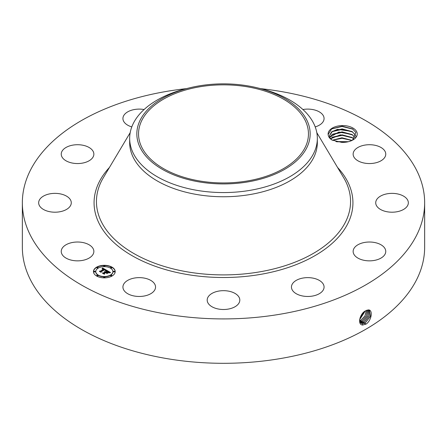 <?xml version="1.0" encoding="UTF-8"?>
<svg xmlns="http://www.w3.org/2000/svg" width="447" height="447" viewBox="0 0 447 447"><rect width="100%" height="100%" fill="white"/><g stroke="black" fill="none" stroke-linecap="round" stroke-linejoin="round"><path stroke-width="0.67" d="M260.73 88.657A201.15 116.131 180 0 1 424.65 202.787A201.15 116.131 180 0 1 280.129 314.219A201.15 116.131 180 0 1 22.35 202.787A201.15 116.131 180 0 1 166.871 91.35A201.15 116.131 180 0 1 186.27 88.657M424.65 202.787L424.65 247.174A201.15 116.131 180 0 1 280.129 358.611A201.15 116.131 180 0 1 22.35 247.174L22.35 202.787M365.747 310.749L365.735 310.754C359.986 313.135 356.957 325.008 362.735 325.019L366.199 324.03C371.848 320.046 373.044 309.581 368.35 309.922L365.747 310.749M356.639 131.619A14.555 8.404 180 0 1 352.962 139.928A14.555 8.404 180 0 1 341.698 142.369L332.099 140.084C329.607 138.497 328.288 136.653 328.143 134.541A14.555 8.404 180 0 1 340.122 125.708A14.555 8.404 180 0 1 356.639 131.619M61.898 254.086A16.31 9.415 180 0 1 61.239 251.438A16.31 9.415 180 0 1 75.23 242.112A16.31 9.415 180 0 1 93.2 248.783A16.31 9.415 180 0 1 93.859 251.438A16.31 9.415 180 0 1 79.868 260.757A16.31 9.415 180 0 1 61.898 254.086M70.816 205.005A16.31 9.415 180 0 1 53.031 212.135A16.31 9.415 180 0 1 38.66 202.787A16.31 9.415 180 0 1 39.118 200.563A16.31 9.415 180 0 1 56.909 193.434A16.31 9.415 180 0 1 71.28 202.787A16.31 9.415 180 0 1 70.816 205.005M89.35 160.635A16.31 9.415 180 0 1 71.486 162.876A16.31 9.415 180 0 1 61.239 154.137A16.31 9.415 180 0 1 65.748 147.633A16.31 9.415 180 0 1 83.611 145.392A16.31 9.415 180 0 1 93.859 154.137A16.31 9.415 180 0 1 89.35 160.635M131.798 126.903A16.31 9.415 180 0 1 122.925 118.522A16.31 9.415 180 0 1 134.642 109.487A16.31 9.415 180 0 1 144.085 109.532M302.915 109.532A16.31 9.415 180 0 1 319.024 111.705A16.31 9.415 180 0 1 324.075 118.522A16.31 9.415 180 0 1 315.202 126.903M353.8 156.785A16.31 9.415 180 0 1 353.141 154.137A16.31 9.415 180 0 1 367.132 144.811A16.31 9.415 180 0 1 385.102 151.483A16.31 9.415 180 0 1 385.761 154.137A16.31 9.415 180 0 1 371.77 163.457A16.31 9.415 180 0 1 353.8 156.785M376.184 200.563A16.31 9.415 180 0 1 393.969 193.434A16.31 9.415 180 0 1 408.34 202.787A16.31 9.415 180 0 1 407.882 205.005A16.31 9.415 180 0 1 390.091 212.135A16.31 9.415 180 0 1 375.72 202.787A16.31 9.415 180 0 1 376.184 200.563M357.65 244.934A16.31 9.415 180 0 1 375.514 242.693A16.31 9.415 180 0 1 385.761 251.438A16.31 9.415 180 0 1 381.252 257.936A16.31 9.415 180 0 1 363.389 260.176A16.31 9.415 180 0 1 353.141 251.438A16.31 9.415 180 0 1 357.65 244.934M303.172 278.012A16.31 9.415 180 0 1 324.075 287.052A16.31 9.415 180 0 1 312.358 296.087A16.31 9.415 180 0 1 291.455 287.052A16.31 9.415 180 0 1 303.172 278.012M227.35 290.936A16.31 9.415 180 0 1 239.81 300.088A16.31 9.415 180 0 1 219.65 309.235A16.31 9.415 180 0 1 207.19 300.088A16.31 9.415 180 0 1 227.35 290.936M150.494 280.235A16.31 9.415 180 0 1 155.545 287.052A16.31 9.415 180 0 1 145.655 295.707A16.31 9.415 180 0 1 127.976 293.863A16.31 9.415 180 0 1 122.925 287.052A16.31 9.415 180 0 1 132.815 278.392A16.31 9.415 180 0 1 150.494 280.235M96.641 267.15A10.873 6.275 180 0 1 108.492 265.786A10.873 6.275 180 0 1 115.203 271.586A10.873 6.275 180 0 1 112.018 276.028A10.873 6.275 180 0 1 100.167 277.386A10.873 6.275 180 0 1 93.457 271.586A10.873 6.275 180 0 1 96.641 267.15M359.556 320.298L361.148 323.248L362.523 323.689L365.21 323.008L370.468 316.275L369.39 310.268L368.283 309.983L366.618 310.324M247.415 180.957A84.952 49.047 180 0 1 138.548 133.893A84.952 49.047 180 0 1 199.585 86.83A84.952 49.047 180 0 1 308.452 133.893A84.952 49.047 180 0 1 247.415 180.957M352.554 140.151L355.851 132.418L352.515 128.892L342.117 126.21L331.674 128.842L328.143 134.541M115.203 271.72A10.873 6.275 0 0 0 108.386 266.026A10.873 6.275 0 0 0 96.641 267.412A10.873 6.275 0 0 0 93.462 271.72M361.137 323.242L362.495 323.673L365.188 322.991L370.434 316.275L369.378 310.257M306.659 147.979A86.662 50.036 0 0 0 257.159 87.785A86.662 50.036 0 0 0 189.841 87.785A86.662 50.036 0 0 0 140.341 119.807A86.662 50.036 0 0 0 199.099 181.901A86.662 50.036 0 0 0 306.659 147.979M331.724 139.844L329.953 137.832L329.417 135.815L331.618 131.871L337.479 129.323L351.99 131.479L355.387 135.005L355.873 136.62M317.336 138.386L317.336 142.582A93.836 54.176 180 0 1 249.918 194.562A93.836 54.176 180 0 1 129.664 142.582L129.664 138.386A93.836 54.176 0 0 0 249.918 190.372A93.836 54.176 180 0 0 313.537 153.639A93.836 54.176 0 0 0 317.336 138.386A93.836 54.176 0 0 0 259.942 88.461L257.159 87.785M95.77 271.72A8.566 4.945 0 0 0 95.764 271.854A8.566 4.945 0 0 0 101.05 276.425A8.566 4.945 0 0 0 110.387 275.352A8.566 4.945 0 0 0 112.895 271.854A8.566 4.945 0 0 0 112.895 271.72M110.588 267.753A0.659 0.38 0 0 0 111.823 267.753M110.588 275.687A0.659 0.38 0 0 0 111.823 275.687M113.432 271.72A0.659 0.38 0 0 0 114.667 271.72M96.843 275.687A0.659 0.38 0 0 0 98.077 275.687M103.715 277.33A0.659 0.38 0 0 0 104.95 277.33M96.843 267.753A0.659 0.38 0 0 0 98.077 267.753M103.715 266.11A0.659 0.38 0 0 0 104.95 266.11M93.993 271.72A0.659 0.38 0 0 0 95.228 271.72M364.115 322.332L369.155 316.163L368.786 310.045L369.127 316.163L364.087 322.321L360.64 322.84L361.439 323.008L364.115 322.332L364.623 323.639M129.664 138.386A93.836 54.176 0 0 1 133.463 123.132A93.836 54.176 180 0 1 187.058 88.461L189.841 87.785M352.13 131.608L342.139 128.926L332.479 131.289L329.417 135.832M352.091 131.586L355.387 135.044L355.873 136.631M110.387 275.084A8.566 4.945 180 0 1 101.05 276.157A8.566 4.945 180 0 1 95.764 271.586A8.566 4.945 180 0 1 98.273 268.088A8.566 4.945 180 0 1 107.61 267.015A8.566 4.945 180 0 1 112.895 271.586A8.566 4.945 180 0 1 110.387 275.084M111.672 267.887A0.659 0.38 180 0 1 110.739 267.351A0.659 0.38 180 0 1 111.672 267.887M111.672 275.821A0.659 0.38 180 0 1 110.739 275.285A0.659 0.38 180 0 1 111.672 275.821M114.516 271.854A0.659 0.38 180 0 1 113.583 271.318A0.659 0.38 180 0 1 114.516 271.854M97.921 275.821A0.659 0.38 180 0 1 96.993 275.285A0.659 0.38 180 0 1 97.921 275.821M104.799 277.47A0.659 0.38 180 0 1 103.866 276.928A0.659 0.38 180 0 1 104.799 277.47M96.993 267.351A0.659 0.38 180 0 1 97.921 267.887A0.659 0.38 180 0 1 96.993 267.351M103.866 265.708A0.659 0.38 180 0 1 104.799 266.244A0.659 0.38 180 0 1 103.866 265.708M94.144 271.318A0.659 0.38 180 0 1 95.077 271.854A0.659 0.38 180 0 1 94.144 271.318M106.632 270.262L105.129 270.569L105.369 270.005L104.665 269.474L100.983 271.553L101.011 271.994L99.474 271.106L100.34 271.15L103.682 269.223L102.078 268.999L103.933 269.077L102.899 268.619L102.022 268.837L102.575 267.954L106.632 270.262M106.632 270.502L105.106 270.72L106.632 270.502M105.213 270.29L104.62 269.764L101.24 271.715L101.145 272.385L99.424 271.396L101.05 272.229L101.111 271.67L104.615 269.647L105.213 270.29M106.945 270.441L110.431 272.452L108.872 272.715L108.973 272.039L107.788 271.251L106.218 272.156L107.811 271.474L108.895 272.419L107.8 271.575L106.503 272.324L108.118 272.597L106.71 273.413L106.704 272.765L105.933 272.318L104.24 273.296L104.235 273.799L102.586 272.843L103.57 272.91L105.011 272.078L104.369 271.849L105.263 271.932L104.402 271.659L105.542 271.77L106.962 270.949L106.945 270.441M110.482 272.72L108.822 272.893L110.482 272.72M108.247 272.81L106.794 273.648L108.247 272.81M106.632 273.05L105.939 272.648L104.503 273.48L104.363 274.246L102.419 273.123L104.263 274.084L104.38 273.452L105.95 272.547L106.632 273.05M329.702 137.296L338.865 132.049L351.99 134.441L355.387 137.967M352.13 134.569L342.139 131.887L332.479 134.251L329.707 137.313M352.091 134.547L355.387 138M106.269 270.318L102.575 268.222L102.262 268.725M103.933 269.077L103.682 269.385M103.682 269.223L99.983 271.396M100.994 271.983L100.983 271.553M105.386 270.083L105.341 270.508M101.218 271.877L101.067 272.34M110.029 272.486L106.95 270.709M106.962 270.949L105.246 271.921M105.263 271.932L105.011 272.245M105.011 272.078L103.106 273.145M107.643 272.871L107.012 272.882L106.503 272.324M106.503 272.491L106.218 272.156M104.469 273.67L104.291 274.201M363.014 321.661L360.226 322.321L362.986 321.644L367.78 316.063L368.071 309.983L367.814 316.063L363.014 321.661L363.523 322.963M330.601 138.771L340.318 134.86L351.99 137.402L354.046 139.039M354.03 139.056L352.091 137.503L342.139 134.849L332.479 137.207L330.618 138.793M359.874 321.628L361.891 320.968L366.395 315.984L367.272 310.101M359.88 321.644L361.919 320.985L366.428 315.984L367.289 310.095M332.344 140.218L341.961 137.771L352.057 140.403M352.024 140.419L342.089 137.805L332.378 140.235M359.634 320.784L360.79 320.298L364.953 315.951L366.339 310.442M359.634 320.806L360.818 320.315L364.987 315.951L366.361 310.43M348.403 141.705L335.893 141.565M348.336 141.721L335.954 141.582M359.623 319.661L365.21 311.051M359.617 319.694L365.238 311.034M359.991 318.029L363.797 312.123M360.008 317.979L363.757 312.157M336.736 141.777L347.576 141.895M332.456 140.274L342.039 138.291L351.929 140.47M331.897 137.609L342.162 135.329L352.717 137.927M331.897 134.648L342.162 132.368L352.717 134.966M331.897 131.686L342.162 129.412L352.717 132.01M331.451 128.987L342.005 126.451L352.962 129.194M337.563 167.469A129.429 74.727 180 0 1 259.942 274.486A129.429 74.727 180 0 1 123.02 249.884A129.429 74.727 180 0 1 109.437 167.469M365.21 323.008L365.719 324.31M316.8 132.63L343.648 177.682A127.06 73.358 180 0 1 259.271 271.932A127.06 73.358 180 0 1 131.614 252.209A127.06 73.358 180 0 1 103.352 177.682L130.2 132.63M362.523 323.689L362.612 325.114M361.439 323.008L361.467 323.416M361.919 320.985L362.428 322.293M360.818 320.315L361.327 321.616M359.718 319.639L360.232 320.94"/></g></svg>
